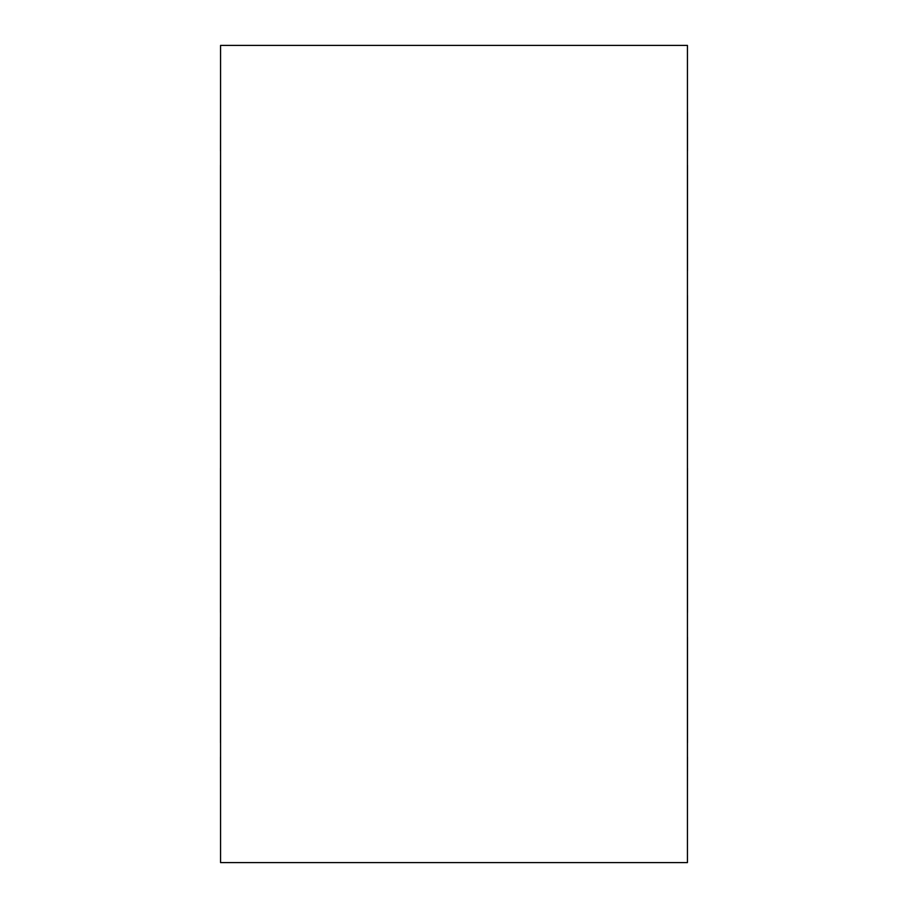 <?xml version="1.0" encoding="UTF-8"?>
<svg xmlns="http://www.w3.org/2000/svg" width="908" height="908" viewBox="0 0 908 908"><rect width="100%" height="100%" fill="white"/><g stroke="black" fill="none" stroke-linecap="round" stroke-linejoin="round"><path stroke-width="1.36" d="M220.565 862.6L220.565 45.4L687.435 45.4L687.435 862.6L220.565 862.6M687.435 742.801L687.435 756.977M687.435 151.023L687.435 165.199M687.435 795.669L687.481 756.977M220.565 756.977L220.565 742.801M220.565 165.199L220.565 151.023M220.519 756.977L220.565 795.669M220.565 112.331L220.519 151.023M220.565 295.441L220.565 270.89M220.565 468.176L220.565 439.824M220.565 637.11L220.565 612.56M220.519 165.199L220.519 270.89M220.519 295.441L220.519 439.824M220.519 468.176L220.519 612.56M220.519 637.11L220.519 742.801M687.435 295.441L687.435 270.89M687.435 468.176L687.435 439.824M687.435 637.11L687.435 612.56M687.481 468.176L687.481 612.56M687.481 637.11L687.481 742.801M687.481 112.331L687.481 151.023M687.481 165.199L687.481 270.89M687.481 295.441L687.481 439.824"/></g></svg>
